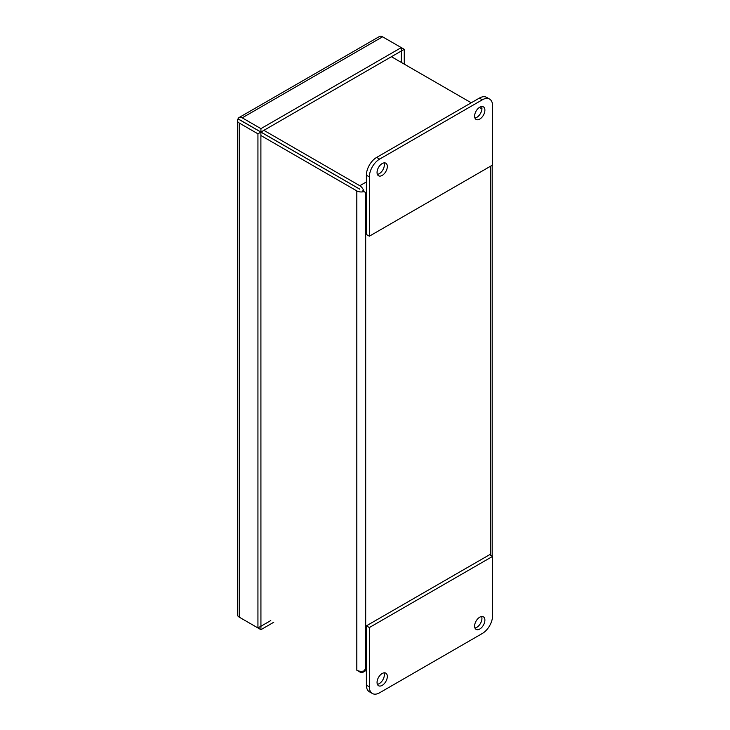 <?xml version="1.0" encoding="UTF-8"?>
<svg xmlns="http://www.w3.org/2000/svg" width="730" height="730" viewBox="0 0 730 730"><rect width="100%" height="100%" fill="white"/><g stroke="black" fill="none" stroke-linecap="round" stroke-linejoin="round"><path stroke-width="1.09" d="M251.85 126.81L238.053 118.844A6.278 3.623 60 0 1 239.093 117.53A6.278 3.623 60 0 1 242.232 117.84L382.584 36.81A6.278 3.623 -120 0 0 379.445 36.5L239.093 117.53M242.232 618.876A6.278 3.623 60 0 1 242.214 618.867L260.929 629.671L273.741 622.27M237.405 120.459L237.405 614.587A6.278 3.623 0 0 0 239.239 617.151L239.239 123.023A6.278 3.623 180 0 1 237.405 120.459A6.278 3.623 180 0 1 238.016 118.899L239.239 119.574M382.584 36.81L401.281 47.605L401.281 51.018L260.929 132.048L238.053 118.844M404.265 64.13L404.265 49.33L401.281 47.605L260.929 128.635L242.232 117.84M260.929 128.635L260.929 132.048M404.265 49.33L401.281 51.018M260.929 629.671L260.893 132.103L238.016 118.899M239.239 123.023L257.936 133.818L257.936 627.946L239.239 617.151M257.936 627.946L260.893 626.24M257.936 133.818L260.893 132.103L359.78 189.198M401.308 62.424L401.308 51.036M270.784 620.564L260.929 626.258M377.392 684.329A7.263 4.188 120 0 0 384.363 674.766A7.263 4.188 120 0 0 384.026 672.841M387.32 676.473A7.263 4.188 -60 0 1 384.153 683.782A7.263 4.188 -60 0 1 378.56 685.726A7.263 4.188 -60 0 1 377.054 682.404A7.263 4.188 -60 0 1 380.221 675.095A7.263 4.188 -60 0 1 385.814 673.151A7.263 4.188 -60 0 1 387.32 676.473M474.965 628.001A7.263 4.188 120 0 0 481.937 618.438A7.263 4.188 120 0 0 481.59 616.512M484.893 620.144A7.263 4.188 -60 0 1 481.718 627.453A7.263 4.188 -60 0 1 476.124 629.397A7.263 4.188 -60 0 1 474.619 626.075A7.263 4.188 -60 0 1 477.794 618.766A7.263 4.188 -60 0 1 483.388 616.823A7.263 4.188 -60 0 1 484.893 620.144M379.618 692.779L482.32 633.485A14.527 8.386 120 0 0 492.595 615.691L492.595 556.397L369.353 627.554L369.353 686.848A14.527 8.386 120 0 0 372.355 693.5A14.527 8.386 120 0 0 379.618 692.779M369.353 627.554L366.387 625.847L366.387 685.142A14.527 8.386 120 0 0 369.398 691.794L372.355 693.5M492.595 556.397L489.638 554.69L366.387 625.847M474.965 118.041A7.263 4.188 120 0 0 481.937 108.478A7.263 4.188 120 0 0 481.59 106.553M474.619 116.116A7.263 4.188 -60 0 1 477.794 108.806A7.263 4.188 -60 0 1 483.388 106.863A7.263 4.188 -60 0 1 484.893 110.184A7.263 4.188 -60 0 1 481.718 117.493A7.263 4.188 -60 0 1 476.124 119.446A7.263 4.188 -60 0 1 474.619 116.116M377.392 174.379A7.263 4.188 120 0 0 384.363 164.816A7.263 4.188 120 0 0 384.026 162.89M377.054 172.453A7.263 4.188 -60 0 1 380.221 165.144A7.263 4.188 -60 0 1 385.814 163.191A7.263 4.188 -60 0 1 387.32 166.522A7.263 4.188 -60 0 1 384.153 173.831A7.263 4.188 -60 0 1 378.56 175.775A7.263 4.188 -60 0 1 377.054 172.453M482.32 99.809L379.618 159.103A14.527 8.386 120 0 0 369.353 176.897L369.353 236.191L492.595 165.035L492.595 105.74A14.527 8.386 120 0 0 489.584 99.088A14.527 8.386 120 0 0 482.32 99.809L479.364 98.103L376.662 157.397A14.527 8.386 120 0 0 366.387 175.191L366.387 234.485L369.353 236.191M489.584 99.088L486.627 97.382A14.527 8.386 120 0 0 479.364 98.103M366.387 668.16L363.96 670.943L365.693 668.561L365.693 192.574L362.737 190.868M359.808 189.143L255.71 129.037M363.996 670.961A6.278 3.623 60 0 1 362.947 672.275A6.278 3.623 60 0 1 359.808 671.965L356.815 670.231A6.278 3.623 180 0 0 363.96 670.943M363.996 191.552A6.278 3.623 -120 0 0 359.808 185.721L263.886 130.341M481.919 108.962L479.355 107.474M471.242 102.793L391.417 56.712M363.96 191.616A6.278 3.623 180 0 1 356.815 190.904L260.893 135.525M369.353 686.848L366.387 685.142M366.387 175.191L369.353 176.897M379.618 159.103L376.662 157.397M490.332 166.34L490.332 555.092M365.693 192.574L366.387 192.172M366.387 181.925L359.808 185.721M356.815 190.904L356.815 670.231M366.387 670.286L362.947 672.275M492.175 165.281L492.175 556.16"/></g></svg>
